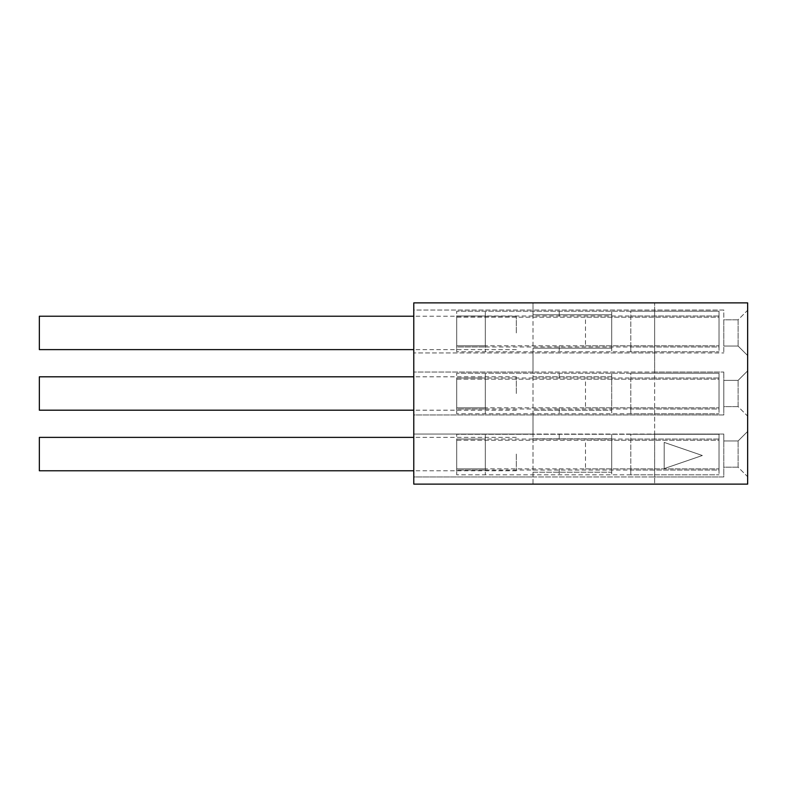 <?xml version="1.0" encoding="UTF-8"?>
<svg xmlns="http://www.w3.org/2000/svg" width="787" height="787" viewBox="0 0 787 787"><rect width="100%" height="100%" fill="white"/><g stroke="black" fill="none" stroke-linecap="round" stroke-linejoin="round"><path stroke-width="0.59" stroke-dasharray="3.94 2.95" d="M39.35 376.806L39.35 410.194M516.321 393.5L516.321 376.806L516.321 393.5M39.35 437.385L39.35 470.774M516.321 454.079L516.321 470.774L516.321 454.079M39.35 316.226L39.35 349.615M516.321 332.921L516.321 316.226L516.321 332.921M585.479 407.814L719.033 407.814L456.696 407.814L485.313 407.814L485.313 373.225L485.313 377.996L456.696 377.996L719.033 377.996L719.033 413.775L719.033 409.004L630.79 409.004L630.79 413.775L456.696 413.775L719.033 413.775L630.79 413.775L630.79 373.225L456.696 373.225L719.033 373.225L719.033 409.004L456.696 409.004L456.696 413.775L456.696 373.225L456.696 409.004L485.313 409.004L485.313 413.775L485.313 407.814L585.479 407.814L585.479 379.186L456.696 379.186L456.696 407.814L456.696 379.186L719.033 379.186L719.033 407.814L719.033 379.186L585.479 379.186M630.79 377.996L719.033 377.996L719.033 373.225L630.79 373.225L630.79 409.004M485.313 377.996L485.313 409.004M611.715 373.225L611.715 413.775L611.715 373.225M559.242 373.225L559.242 379.186L559.242 373.225M559.242 407.814L559.242 413.775L559.242 407.814M585.479 345.808L719.033 345.808L456.696 345.808L485.313 345.808L485.313 311.219L485.313 315.99L456.696 315.99L719.033 315.99L719.033 351.769L719.033 346.998L630.79 346.998L630.79 351.769L456.696 351.769L719.033 351.769L630.79 351.769L630.79 311.219L456.696 311.219L719.033 311.219L719.033 346.998L456.696 346.998L456.696 351.769L456.696 311.219L456.696 346.998L485.313 346.998L485.313 351.769L485.313 345.808L585.479 345.808L585.479 317.181L456.696 317.181L456.696 345.808L456.696 317.181L719.033 317.181L719.033 345.808L719.033 317.181L585.479 317.181M630.79 315.99L719.033 315.99L719.033 311.219L630.79 311.219L630.79 346.998M485.313 315.99L485.313 346.998M611.715 311.219L611.715 351.769L611.715 311.219M559.242 311.219L559.242 317.181L559.242 311.219M559.242 345.808L559.242 351.769L559.242 345.808M585.479 468.865L719.033 468.865L456.696 468.865L485.313 468.865L485.313 434.276L485.313 439.048L456.696 439.048L719.033 439.048L719.033 474.827L719.033 470.055L630.79 470.055L630.79 474.827L456.696 474.827L719.033 474.827L630.79 474.827L630.79 434.276L456.696 434.276L719.033 434.276L719.033 470.055L456.696 470.055L456.696 474.827L456.696 434.276L456.696 470.055L485.313 470.055L485.313 474.827L485.313 468.865L585.479 468.865L585.479 440.248L456.696 440.248L456.696 468.865L456.696 440.248L719.033 440.248L719.033 468.865L719.033 440.248L585.479 440.248M630.79 439.048L719.033 439.048L719.033 434.276L630.79 434.276L630.79 470.055M485.313 439.048L485.313 470.055M611.715 434.276L611.715 474.827L611.715 434.276M559.242 434.276L559.242 440.248L559.242 434.276M559.242 468.865L559.242 474.827L559.242 468.865M747.65 476.735L747.65 431.424L747.65 476.735L738.108 467.193L738.108 440.956L738.108 467.193L723.804 467.193L723.804 440.956L723.804 467.193L738.108 467.193L747.65 476.735M747.65 302.877L747.65 484.123L654.636 484.123L654.636 302.877L747.65 302.877M747.65 416.156L747.65 370.844L747.65 416.156L738.108 406.613L738.108 380.387L738.108 406.613L723.804 406.613L723.804 380.387L723.804 406.613L738.108 406.613L747.65 416.156M747.65 310.265L747.65 355.576L747.65 310.265L738.108 319.807L738.108 346.044L738.108 319.807L723.804 319.807L723.804 346.044L723.804 319.807L738.108 319.807L747.65 310.265M747.65 431.424L738.108 440.956L723.804 440.956L738.108 440.956L747.65 431.424M413.775 302.877L533.015 302.877L533.015 484.123L413.775 484.123L413.775 302.877M654.636 302.877L533.015 302.877L533.015 310.029L654.636 310.029L654.636 302.877M702.338 455.506L664.179 468.619L664.179 442.392L702.338 455.506L664.179 468.619L664.179 442.392L702.338 455.506M533.015 484.123L654.636 484.123L654.636 476.971L533.015 476.971L533.015 472.2L611.715 472.2L611.715 438.812L533.015 438.812L533.015 434.04L654.636 434.04L654.636 476.971L723.804 476.971L723.804 434.04L723.804 476.971L413.775 476.971L413.775 434.04L413.775 476.971L533.015 476.971L533.015 484.123M747.65 370.844L738.108 380.387L723.804 380.387L738.108 380.387L747.65 370.844M747.65 355.576L738.108 346.044L723.804 346.044L738.108 346.044L747.65 355.576M533.015 314.8L533.015 310.029L413.775 310.029L413.775 352.96L413.775 310.029L723.804 310.029L723.804 352.96L723.804 310.029L654.636 310.029L654.636 352.96L723.804 352.96L413.775 352.96L533.015 352.96L533.015 348.188L611.715 348.188L611.715 314.8L533.015 314.8L533.015 348.188L611.715 348.188L611.715 314.8L533.015 314.8M533.015 352.96L533.015 372.035L654.636 372.035L654.636 414.965L723.804 414.965L723.804 372.035L723.804 414.965L413.775 414.965L413.775 372.035L413.775 414.965L533.015 414.965L533.015 410.194L611.715 410.194L611.715 376.806L533.015 376.806L533.015 372.035L413.775 372.035L723.804 372.035L654.636 372.035L654.636 352.96L533.015 352.96M533.015 376.806L533.015 410.194L611.715 410.194L611.715 376.806L533.015 376.806M533.015 414.965L533.015 434.04L413.775 434.04L723.804 434.04L654.636 434.04L654.636 414.965L533.015 414.965M533.015 438.812L533.015 472.2L611.715 472.2L611.715 438.812L533.015 438.812M516.321 376.806L413.775 376.806M516.321 410.194L413.775 410.194M516.321 437.385L413.775 437.385M516.321 470.774L413.775 470.774M516.321 316.226L413.775 316.226M516.321 349.615L413.775 349.615"/><path stroke-width="1.18" d="M413.775 410.194L39.35 410.194L39.35 376.806L413.775 376.806M413.775 470.774L39.35 470.774L39.35 437.385L413.775 437.385M413.775 349.615L39.35 349.615L39.35 316.226L413.775 316.226M747.65 302.877L747.65 484.123L413.775 484.123L413.775 302.877L747.65 302.877"/></g></svg>
